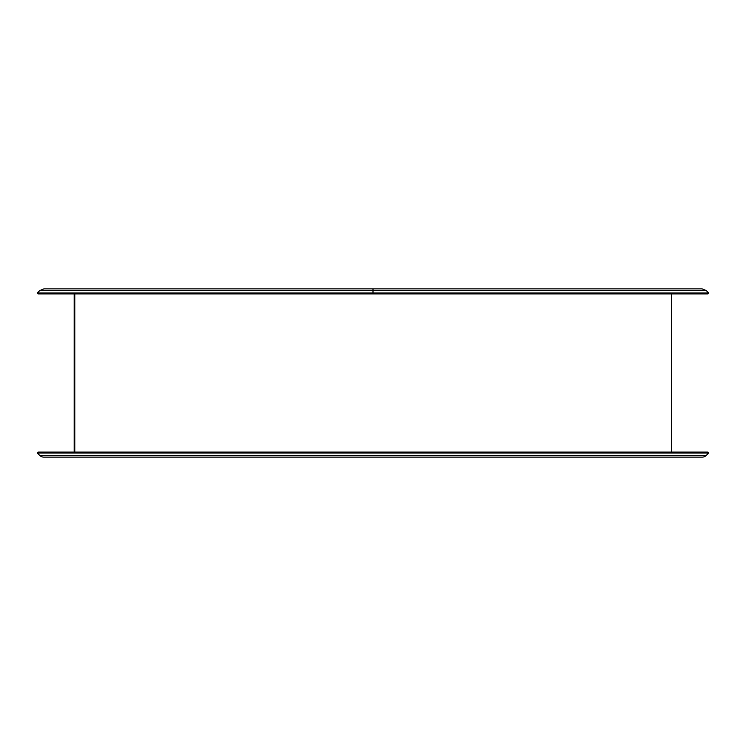 <?xml version="1.0" encoding="UTF-8"?>
<svg xmlns="http://www.w3.org/2000/svg" width="746" height="746" viewBox="0 0 746 746"><rect width="100%" height="100%" fill="white"/><g stroke="black" fill="none" stroke-linecap="round" stroke-linejoin="round"><path stroke-width="1.12" d="M708.7 452.99L707.823 452.104L38.177 452.104L37.3 452.99L708.7 452.99L37.3 452.99L39.743 455.433L706.257 455.433L708.7 452.99L706.257 455.433L39.743 455.433A5.8 5.8 0 0 0 43.846 457.13L702.154 457.13A5.8 5.8 0 0 0 706.257 455.433A5.8 5.8 0 0 1 702.154 457.13L43.846 457.13A5.8 5.8 0 0 1 39.743 455.433L37.3 452.99L38.177 452.104L707.823 452.104L708.7 452.99M74.19 452.104L74.19 293.896L74.19 452.104M74.777 293.896L74.777 452.104L74.777 293.896M74.367 452.104L74.367 293.896L74.367 452.104M38.177 293.896L707.823 293.896L373 293.896L373 293.01L373 293.896L38.177 293.896L37.3 293.01L708.7 293.01L373 293.01L373 290.567L373 293.01L37.3 293.01L39.743 290.567L43.846 288.87L702.154 288.87L373 288.87L373 290.567L706.257 290.567L373 290.567L373 288.87L702.154 288.87L706.257 290.567L39.743 290.567M373 288.87L43.846 288.87L373 288.87M671.4 452.104L671.4 293.896M706.257 290.567L708.7 293.01L707.823 293.896"/></g></svg>
